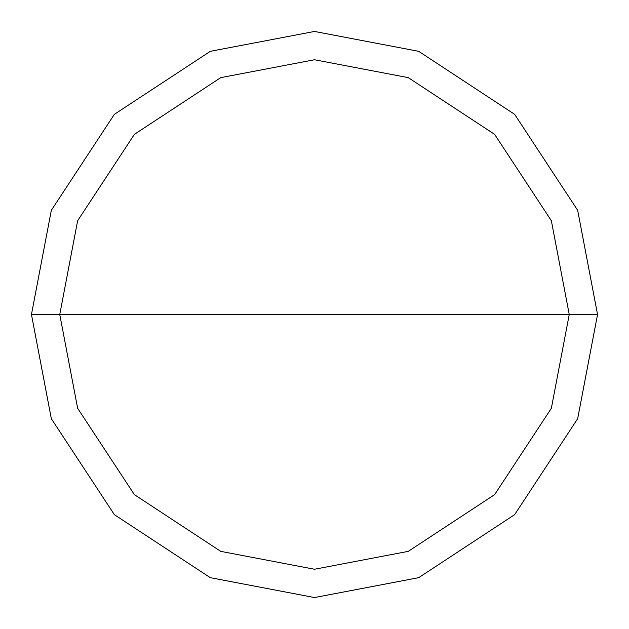 <?xml version="1.0" encoding="UTF-8"?>
<svg xmlns="http://www.w3.org/2000/svg" width="629" height="629" viewBox="0 0 629 629"><rect width="100%" height="100%" fill="white"/><g stroke="black" fill="none" stroke-linecap="round" stroke-linejoin="round"><path stroke-width="0.94" d="M569.245 314.5L551.358 408.268L494.63 494.63L408.268 551.358L314.5 569.245L220.732 551.358L134.37 494.63L77.642 408.268L59.755 314.5L569.245 314.5L551.358 220.732L494.63 134.37L408.268 77.642L314.5 59.755L220.732 77.642L134.37 134.37L77.642 220.732L59.755 314.5L31.45 314.5L51.326 210.314L114.352 114.352L210.314 51.326L314.5 31.45L418.686 51.326L514.648 114.352L577.674 210.314L597.55 314.5L577.674 210.314L514.648 114.352L418.686 51.326L314.5 31.45L210.314 51.326L114.352 114.352L51.326 210.314L31.45 314.5L51.326 418.686L114.352 514.648L210.314 577.674L314.5 597.55L418.686 577.674L514.648 514.648L577.674 418.686L597.55 314.5L59.755 314.5L77.642 220.732L134.37 134.37L220.732 77.642L314.5 59.755L408.268 77.642L494.63 134.37L551.358 220.732L569.245 314.5L597.55 314.5L577.674 418.686L514.648 514.648L418.686 577.674L314.5 597.55L210.314 577.674L114.352 514.648L51.326 418.686L31.45 314.5L59.755 314.5L77.642 408.268L134.37 494.63L220.732 551.358L314.5 569.245L408.268 551.358L494.63 494.63L551.358 408.268L569.245 314.5"/></g></svg>
